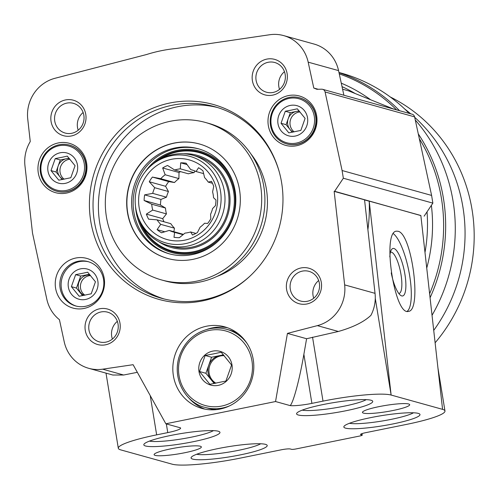 <?xml version="1.0" encoding="UTF-8"?>
<svg xmlns="http://www.w3.org/2000/svg" width="499" height="499" viewBox="0 0 499 499"><rect width="100%" height="100%" fill="white"/><g stroke="black" fill="none" stroke-linecap="round" stroke-linejoin="round"><path stroke-width="0.75" d="M435.116 342.794A158.326 150.904 -74.5 0 0 390.274 96.981M433.725 330.388A158.326 150.904 -74.5 0 0 414.688 117.296A158.326 150.904 105.5 0 1 433.725 330.388M410.714 113.816A158.326 150.904 -74.5 0 0 404.677 108.982A158.326 150.904 105.5 0 1 410.714 113.816M375.26 298.265L391.129 395.046L369.216 201.216A154.646 147.392 105.5 0 1 367.894 229.615M369.216 201.216L364.563 199.918M176.621 48.44A154.646 147.392 -74.5 0 0 146.481 54.547L55.015 78.281A36.82 35.092 -74.5 0 0 27.738 119.03L30.258 141.56A36.82 35.092 -74.5 0 0 24.95 165.699L32.51 233.12L46.806 299.163A36.82 35.092 -74.5 0 0 59.431 319.684L64.209 341.759A36.82 35.092 -74.5 0 0 88.71 368.312A36.82 35.092 -74.5 0 0 102.651 369.179L133.108 364.694L165.849 423.782L275.542 401.539L287.443 333.394L317.37 325.635A36.82 35.092 -74.5 0 0 344.647 284.885L334.162 191.373L334.617 191.285L343.349 178.237L342.089 170.527L325.086 91.972A3.68 3.512 -74.5 0 0 321.668 89.196L316.877 89.29L313.777 88.036L308.17 62.157A36.82 35.092 -74.5 0 0 283.669 35.604A36.82 35.092 -74.5 0 0 269.734 34.737L176.621 48.44M393.836 109.119L348.545 90.855L342.582 89.196M334.617 191.285L420.857 215.574M166.342 423.919L167.764 432.608A18.482 2.445 170.7 0 0 180.619 428.117A18.482 2.445 170.7 0 0 180.413 427.83L165.849 423.782M287.443 333.394L306.598 338.727L338.372 331.473C353.149 327.257 363.996 321.88 370.925 315.343A36.82 35.092 -74.5 0 0 375.036 293.337L364.551 199.825L334.162 191.373M432.034 315.299A165.693 157.921 -74.5 0 0 415.274 119.997M409.161 113.379A165.693 157.921 -74.5 0 0 341.185 73.079L338.964 72.461M301.009 267.957A18.413 17.546 -74.5 0 0 290.393 298.015A18.413 17.546 -74.5 0 0 320.464 291.921A18.413 17.546 -74.5 0 0 301.009 267.957M266.809 59.113A18.413 17.546 -74.5 0 0 256.193 89.178A18.413 17.546 -74.5 0 0 286.264 83.077A18.413 17.546 -74.5 0 0 266.809 59.113M65.475 99.943A18.413 17.546 -74.5 0 0 54.865 130.008A18.413 17.546 -74.5 0 0 84.936 123.908A18.413 17.546 -74.5 0 0 65.475 99.943M99.675 308.781A18.413 17.546 -74.5 0 0 89.065 338.846A18.413 17.546 -74.5 0 0 119.136 332.746A18.413 17.546 -74.5 0 0 99.675 308.781M288.385 95.602A25.63 24.426 -74.5 0 0 273.614 137.45A25.63 24.426 -74.5 0 0 315.474 128.96A25.63 24.426 -74.5 0 0 288.385 95.602M58.346 142.926A25.63 24.426 -74.5 0 0 43.575 184.773A25.63 24.426 -74.5 0 0 85.435 176.284A25.63 24.426 -74.5 0 0 58.346 142.926M75.761 258.033A25.773 24.563 -74.5 0 0 60.903 300.117A25.773 24.563 -74.5 0 0 103.006 291.578A25.773 24.563 -74.5 0 0 75.761 258.033M206.536 326.215A42.346 40.357 -74.5 0 0 172.885 366.247A42.346 40.357 -74.5 0 0 201.976 408.431A42.346 40.357 -74.5 0 0 252.201 378.454A42.346 40.357 -74.5 0 0 224.669 326.845A42.346 40.357 -74.5 0 0 206.536 326.215M169.984 102.981A101.185 96.438 -74.5 0 0 98.646 247.205A101.185 96.438 -74.5 0 0 249.475 276.602A101.185 96.438 -74.5 0 0 278.929 170.702A101.185 96.438 -74.5 0 0 169.984 102.981M279.078 171.251A99.413 94.754 -74.5 0 0 214.757 106.711A99.413 94.754 -74.5 0 0 172.199 105.245A99.413 94.754 -74.5 0 0 93.188 199.226A99.413 94.754 -74.5 0 0 161.489 298.277A99.413 94.754 -74.5 0 0 249.893 276.215M217.433 107.503A99.413 94.754 -74.5 0 0 177.569 106.742A99.413 94.754 -74.5 0 0 98.646 199.263A99.413 94.754 -74.5 0 0 164.183 298.982M161.607 279.964L164.826 280.862A81.742 77.906 -74.5 0 0 261.788 222.978A81.742 77.906 -74.5 0 0 208.626 123.353L205.407 122.455A81.742 77.906 -74.5 0 0 170.415 121.251A81.742 77.906 -74.5 0 0 105.445 198.521A81.742 77.906 -74.5 0 0 161.607 279.964A81.742 77.906 -74.5 0 0 258.563 222.086A81.742 77.906 -74.5 0 0 205.407 122.455M173.989 143.094A59.412 56.624 -74.5 0 0 126.771 199.257A59.412 56.624 -74.5 0 0 167.589 258.451A59.412 56.624 -74.5 0 0 238.06 216.379A59.412 56.624 -74.5 0 0 199.425 143.974A59.412 56.624 -74.5 0 0 173.989 143.094M199.531 144.005A59.412 56.624 -74.5 0 0 174.201 143.157A59.412 56.624 -74.5 0 0 126.989 199.257A59.412 56.624 -74.5 0 0 167.695 258.476M174.993 147.966A54.497 51.94 -74.5 0 0 131.68 199.475A54.497 51.94 -74.5 0 0 169.117 253.773A54.497 51.94 -74.5 0 0 233.757 215.188A54.497 51.94 -74.5 0 0 198.321 148.771A54.497 51.94 -74.5 0 0 174.993 147.966M141.092 223.789A50.998 48.603 -74.5 0 0 171.912 250.922A50.998 48.603 -74.5 0 0 232.403 214.807A50.998 48.603 -74.5 0 0 199.238 152.657A50.998 48.603 -74.5 0 0 177.407 151.902A50.998 48.603 -74.5 0 0 158.838 159.979M158.938 241.809A47.867 45.621 -74.5 0 0 228.211 213.641A47.867 45.621 -74.5 0 0 183.42 153.754M138.242 217.383L138.759 218.699A46.763 44.567 -74.5 0 0 167.758 245.371L171.731 246.475A46.763 44.567 -74.5 0 0 227.195 213.36A46.763 44.567 -74.5 0 0 196.787 156.368L192.814 155.264A46.763 44.567 -74.5 0 0 172.791 154.571A46.763 44.567 -74.5 0 0 154.21 163.129L153.093 163.996A44.922 42.814 -74.5 0 0 138.242 217.383A44.922 42.814 -74.5 0 0 191.242 242.009A44.922 42.814 -74.5 0 0 219.884 188.042A44.922 42.814 -74.5 0 0 170.939 155.775A44.922 42.814 -74.5 0 0 153.093 163.996M167.758 245.371A46.763 44.567 -74.5 0 0 223.221 212.256A46.763 44.567 -74.5 0 0 192.814 155.264M171.519 159.287A41.33 39.39 -74.5 0 0 147.692 226.777A41.33 39.39 -74.5 0 0 215.2 213.085A41.33 39.39 -74.5 0 0 171.519 159.287M146.357 214.115L152.7 210.079A32.404 30.882 -74.5 0 1 151.74 204.21L144.124 200.498A37.556 35.797 -74.5 0 1 144.629 194.872L152.713 193.363A32.404 30.882 -74.5 0 1 154.715 187.705L149.263 181.748A37.556 35.797 -74.5 0 1 152.395 177.07L160.747 178.692A32.404 30.882 -74.5 0 1 165.169 174.762L162.649 167.957A37.556 35.797 -74.5 0 1 167.57 165.475L174.65 169.984A32.404 30.882 -74.5 0 1 177.457 169.28A32.404 30.882 -74.5 0 1 180.307 168.837L180.694 162.817A37.556 35.797 -74.5 0 1 186.083 163.204L190.693 169.585A32.404 30.882 -74.5 0 1 191.329 169.754A32.404 30.882 -74.5 0 1 196.076 171.525L198.565 167.708A37.556 35.797 -74.5 0 1 202.981 170.858L204.578 177.594A32.404 30.882 -74.5 0 1 208.245 182.104L211.476 181.312A37.556 35.797 -74.5 0 1 213.734 186.383L212.593 191.866A32.404 30.882 -74.5 0 1 213.553 197.735L215.961 199.999A37.556 35.797 -74.5 0 1 215.456 205.625L212.58 208.582A32.404 30.882 -74.5 0 1 210.578 214.239L210.821 218.749A37.556 35.797 -74.5 0 1 207.69 223.427L204.546 223.253A32.404 30.882 -74.5 0 1 200.124 227.182L197.436 232.54A37.556 35.797 -74.5 0 1 192.514 235.017L190.643 231.96A32.404 30.882 -74.5 0 1 184.986 233.108L179.391 237.68A37.556 35.797 -74.5 0 1 174.001 237.293L174.6 232.359A32.404 30.882 -74.5 0 1 173.964 232.191A32.404 30.882 -74.5 0 1 169.217 230.419L161.52 232.79A37.556 35.797 -74.5 0 1 157.104 229.64L160.715 224.35A32.404 30.882 -74.5 0 1 157.048 219.841L148.608 219.18A37.556 35.797 -74.5 0 1 146.357 214.115L162.705 218.662A37.556 35.797 -74.5 0 0 163.978 221.768M195.895 233.42L190.643 231.96M212.455 183.276L208.245 182.104M203.661 173.633L196.076 171.525M191.959 169.941L190.693 169.585M187.1 164.595L180.694 162.817M194.972 171.032L194.055 172.66L180.307 168.837M194.055 172.66A32.404 30.882 -74.5 0 0 188.391 173.808L174.65 169.984M180.538 171.625A37.556 35.797 -74.5 0 0 178.998 172.504L162.649 167.957M178.998 172.504L178.916 178.586L165.169 174.762M178.916 178.586A32.404 30.882 -74.5 0 0 174.494 182.515L160.747 178.692M174.494 182.515L168.743 181.617L152.395 177.07M168.743 181.617A37.556 35.797 -74.5 0 0 165.612 186.295L149.263 181.748M165.612 186.295L168.456 191.529L154.715 187.705M168.456 191.529A32.404 30.882 -74.5 0 0 166.46 197.186L152.713 193.363M166.46 197.186L160.977 199.419L144.629 194.872M160.977 199.419A37.556 35.797 -74.5 0 0 160.472 205.045L144.124 200.498M160.472 205.045L165.487 208.027L151.74 204.21M165.487 208.027A32.404 30.882 -74.5 0 0 166.448 213.903L152.7 210.079M166.448 213.903L162.705 218.662M160.715 224.35L174.457 228.174A32.404 30.882 -74.5 0 1 170.795 223.664L157.048 219.841M164.813 231.786L157.104 229.64M174.457 228.174L173.864 231.711M183.383 234.436A32.404 30.882 -74.5 0 1 182.965 234.237L169.217 230.419M183.052 234.711L174.6 232.359M343.892 95.228L338.559 70.609A36.82 35.092 -74.5 0 0 314.058 44.049L283.669 35.604M318.181 89.265L313.777 88.036M306.598 338.727L303.872 354.346L311.9 403.379L323.009 401.121A55.158 7.292 170.7 0 1 391.11 395.046L442.576 409.355L420.844 215.487L369.397 201.178M303.872 354.346C299.481 379.708 293.356 402.637 290.168 405.606L275.542 401.539M240.387 454.87A38.579 5.102 -9.3 0 1 191.292 457.252A38.579 5.102 -9.3 0 1 228.311 446.705A38.579 5.102 -9.3 0 1 266.759 444.89A38.579 5.102 -9.3 0 1 240.387 454.87M345.919 410.752A38.579 5.102 -9.3 0 1 296.824 413.128A38.579 5.102 -9.3 0 1 333.843 402.587A38.579 5.102 -9.3 0 1 372.291 400.772A38.579 5.102 -9.3 0 1 345.919 410.752M393.168 423.888A38.579 5.102 -9.3 0 1 344.073 426.265A38.579 5.102 -9.3 0 1 381.093 415.723A38.579 5.102 -9.3 0 1 419.534 413.908A38.579 5.102 -9.3 0 1 393.168 423.888M193.138 441.734A38.579 5.102 -9.3 0 1 144.049 444.11A38.579 5.102 -9.3 0 1 181.062 433.569A38.579 5.102 -9.3 0 1 219.51 431.754A38.579 5.102 -9.3 0 1 193.138 441.734M379.09 406.616A23.933 3.162 170.7 0 0 362.449 412.424A23.933 3.162 170.7 0 0 393.05 410.496A23.933 3.162 170.7 0 0 409.691 404.689A23.933 3.162 170.7 0 0 379.09 406.616M170.752 448.863A23.933 3.162 170.7 0 0 154.116 454.676A23.933 3.162 170.7 0 0 184.711 452.749A23.933 3.162 170.7 0 0 201.353 446.936A23.933 3.162 170.7 0 0 170.752 448.863M290.168 405.606A18.482 2.445 170.7 0 0 311.9 403.379M167.764 432.608L156.655 434.86A55.158 7.292 170.7 0 0 118.307 448.245A55.158 7.292 170.7 0 0 120.727 449.88L172.174 464.189A55.158 7.292 170.7 0 0 240.275 458.113L281.243 449.805A7.366 0.973 170.7 0 1 290.337 448.994L291.553 449.331A3.68 0.487 170.7 0 0 296.1 448.925L359.673 436.032A3.68 0.487 170.7 0 0 362.237 435.14A3.68 0.487 170.7 0 0 362.074 435.028L360.858 434.691A7.366 0.973 170.7 0 1 360.54 434.473A7.366 0.973 170.7 0 1 365.655 432.683L406.629 424.375A55.158 7.292 170.7 0 0 444.977 410.989A55.158 7.292 170.7 0 0 442.557 409.355L442.576 409.355M137.337 372.323L123.646 375.017L112.811 375.023L88.71 368.312M397.928 231.249C411.856 233.114 422.085 310.752 408.481 311.37C394.534 316.198 381.816 232.129 396.343 231.174L397.928 231.249M424.131 216.173L432.864 203.13L431.604 195.421L414.594 116.866A3.68 3.512 -74.5 0 0 412.149 114.209L322.635 89.321M431.604 195.421L342.089 170.527M432.864 203.13L343.349 178.237M212.686 351.134A17.49 16.667 -74.5 0 0 202.606 379.695A17.49 16.667 -74.5 0 0 231.174 373.901A17.49 16.667 -74.5 0 0 212.686 351.134M213.422 353.916L205.164 355.475L199.506 371.506L209.879 384.286L225.922 381.036L231.58 365.006L221.2 352.225L213.422 353.916M229.777 405.768A40.5 38.604 -74.5 0 1 205.176 407.415L208.376 408.301A40.5 38.604 -74.5 0 0 216.56 409.61M237.761 333.363A40.5 38.604 -74.5 0 0 230.076 330.257L226.877 329.371A40.5 38.604 -74.5 0 0 209.536 328.772M227.588 327.781A42.346 40.357 -74.5 0 0 212.443 327.862A42.346 40.357 -74.5 0 0 207.235 329.29M188.31 397.335A42.346 40.357 -74.5 0 0 204.964 409.136M223.446 354.839L211.557 357.253L205.894 373.283L214.19 383.5M223.964 355.456A14.727 14.034 -74.5 0 0 219.572 355.625A14.727 14.034 -74.5 0 0 208.725 365.268A14.727 14.034 -74.5 0 0 211.083 379.677A14.727 14.034 -74.5 0 0 215.493 383.251M211.557 357.253L205.164 355.475M205.894 373.283L199.506 371.506M224.151 355.675A14.727 14.034 -74.5 0 0 220.645 355.924A14.727 14.034 -74.5 0 0 209.15 368.05A14.727 14.034 -74.5 0 0 215.886 383.176M80.607 268.83A15.65 14.914 -74.5 0 0 71.588 294.385A15.65 14.914 -74.5 0 0 97.143 289.202A15.65 14.914 -74.5 0 0 80.607 268.83M81.83 273.471L75.636 274.637L71.388 286.663L79.173 296.25L91.205 293.811L95.446 281.785L87.662 272.198L81.83 273.471M88.635 261.8A23.01 21.931 -74.5 0 0 79.428 261.626A23.01 21.931 -74.5 0 0 61.159 283.033A23.01 21.931 -74.5 0 0 76.31 306.124M78.15 261.27A23.01 21.931 -74.5 0 0 59.861 283.027A23.01 21.931 -74.5 0 0 75.667 305.956A23.01 21.931 -74.5 0 0 102.969 289.657A23.01 21.931 -74.5 0 0 87.999 261.613A23.01 21.931 -74.5 0 0 78.15 261.27M89.44 274.275L80.701 276.047L75.636 274.637M80.701 276.047L76.453 288.073L71.388 286.663M76.453 288.073L82.585 295.626M90.126 275.086A10.679 10.18 -74.5 0 0 86.77 275.186A10.679 10.18 -74.5 0 0 78.368 284.411A10.679 10.18 -74.5 0 0 84.063 295.339M90.544 275.591A10.679 10.18 -74.5 0 0 88.916 275.785A10.679 10.18 -74.5 0 0 80.651 284.224A10.679 10.18 -74.5 0 0 84.886 295.177M60.217 152.763A15.65 14.914 -74.5 0 0 51.197 178.311A15.65 14.914 -74.5 0 0 76.752 173.128A15.65 14.914 -74.5 0 0 60.217 152.763M61.439 157.397L55.246 158.57L50.998 170.589L58.782 180.176L70.814 177.738L75.056 165.712L67.271 156.125L61.439 157.397M59.063 145.739A22.829 21.756 -74.5 0 0 45.908 183.014A22.829 21.756 -74.5 0 0 83.196 175.455A22.829 21.756 -74.5 0 0 59.063 145.739M59.213 144.747A23.933 22.811 -74.5 0 0 40.188 167.371A23.933 22.811 -74.5 0 0 56.63 191.217A23.933 22.811 -74.5 0 0 85.017 174.27A23.933 22.811 -74.5 0 0 69.455 145.097A23.933 22.811 -74.5 0 0 59.213 144.747M56.767 191.254A23.933 22.811 -74.5 0 0 56.898 191.292A23.933 22.811 -74.5 0 0 85.292 174.344A23.933 22.811 -74.5 0 0 69.723 145.172A23.933 22.811 -74.5 0 0 69.592 145.134M290.25 105.439A15.65 14.914 -74.5 0 0 281.23 130.994A15.65 14.914 -74.5 0 0 306.791 125.81A15.65 14.914 -74.5 0 0 290.25 105.439M291.478 110.079L285.278 111.246L281.037 123.272L288.821 132.859L300.847 130.42L305.095 118.394L297.31 108.807L291.478 110.079M289.102 98.415A22.829 21.756 -74.5 0 0 275.941 135.697A22.829 21.756 -74.5 0 0 313.229 128.131A22.829 21.756 -74.5 0 0 289.102 98.415M289.245 97.424A23.933 22.811 -74.5 0 0 270.227 120.047A23.933 22.811 -74.5 0 0 286.669 143.893A23.933 22.811 -74.5 0 0 315.056 126.946A23.933 22.811 -74.5 0 0 299.494 97.779A23.933 22.811 -74.5 0 0 289.245 97.424M286.8 143.93A23.933 22.811 -74.5 0 0 286.937 143.968A23.933 22.811 -74.5 0 0 315.324 127.02A23.933 22.811 -74.5 0 0 299.762 97.854A23.933 22.811 -74.5 0 0 299.625 97.816M69.049 158.202L60.304 159.973L56.063 171.999L62.194 179.553M69.386 158.601A11.047 10.529 -74.5 0 0 66.323 158.757A11.047 10.529 -74.5 0 0 58.183 165.986A11.047 10.529 -74.5 0 0 59.955 176.789A11.047 10.529 -74.5 0 0 63.086 179.384M60.304 159.973L55.246 158.57M56.063 171.999L50.998 170.589M69.935 159.256A11.047 10.529 -74.5 0 0 68.737 159.424A11.047 10.529 -74.5 0 0 60.242 167.889A11.047 10.529 -74.5 0 0 64.134 179.178M299.088 110.884L290.343 112.655L286.095 124.681L292.233 132.235M299.425 111.283A11.047 10.529 -74.5 0 0 296.356 111.433A11.047 10.529 -74.5 0 0 288.222 118.668A11.047 10.529 -74.5 0 0 289.988 129.472A11.047 10.529 -74.5 0 0 293.119 132.06M290.343 112.655L285.278 111.246M286.095 124.681L281.037 123.272M299.974 111.938A11.047 10.529 -74.5 0 0 298.776 112.107A11.047 10.529 -74.5 0 0 290.281 120.565A11.047 10.529 -74.5 0 0 294.173 131.861M117.334 321.35A15.419 14.696 -74.5 0 0 112.412 339.046M101.023 311.95A15.419 14.696 -74.5 0 0 88.772 326.527A15.419 14.696 -74.5 0 0 99.363 341.89A15.419 14.696 -74.5 0 0 117.658 330.974A15.419 14.696 -74.5 0 0 107.628 312.174A15.419 14.696 -74.5 0 0 101.023 311.95M83.133 112.512A15.419 14.696 -74.5 0 0 78.212 130.202M66.829 103.112A15.419 14.696 -74.5 0 0 54.572 117.689A15.419 14.696 -74.5 0 0 65.163 133.052A15.419 14.696 -74.5 0 0 83.458 122.13A15.419 14.696 -74.5 0 0 73.428 103.337A15.419 14.696 -74.5 0 0 66.829 103.112M284.467 71.681A15.419 14.696 -74.5 0 0 279.546 89.377M268.156 62.281A15.419 14.696 -74.5 0 0 255.906 76.858A15.419 14.696 -74.5 0 0 266.497 92.221A15.419 14.696 -74.5 0 0 284.786 81.306A15.419 14.696 -74.5 0 0 274.762 62.506A15.419 14.696 -74.5 0 0 268.156 62.281M318.661 280.525A15.419 14.696 -74.5 0 0 313.746 298.215M302.357 271.119A15.419 14.696 -74.5 0 0 290.1 285.696A15.419 14.696 -74.5 0 0 300.697 301.059A15.419 14.696 -74.5 0 0 318.986 290.144A15.419 14.696 -74.5 0 0 308.962 271.35A15.419 14.696 -74.5 0 0 302.357 271.119M213.447 430.637A34.3 4.535 -9.3 0 1 191.204 437.199A34.3 4.535 -9.3 0 1 149.438 441.116M413.471 412.792A34.3 4.535 -9.3 0 1 391.235 419.353A34.3 4.535 -9.3 0 1 349.462 423.271M366.222 399.655A34.3 4.535 -9.3 0 1 343.986 406.217A34.3 4.535 -9.3 0 1 302.219 410.134M260.69 443.773A34.3 4.535 -9.3 0 1 238.453 450.341A34.3 4.535 -9.3 0 1 196.687 454.258M407.109 311.351A40.5 11.028 78.5 0 0 409.311 273.602A40.5 11.028 78.5 0 0 393.337 233.638M398.813 293.487A21.07 5.739 78.5 0 0 399.038 293.456A21.07 5.739 78.5 0 0 400.747 273.09A21.07 5.739 78.5 0 0 391.478 252.195A21.07 5.739 78.5 0 0 390.661 252.157A21.07 5.739 78.5 0 0 390.443 252.22M391.235 272.891A24.22 6.593 78.5 0 0 400.61 295.346A24.22 6.593 78.5 0 0 405.157 275.928A24.22 6.593 78.5 0 0 393.942 248.508A24.22 6.593 78.5 0 0 391.378 249.806A24.22 6.593 78.5 0 0 389.819 256.898M424.992 252.457A154.646 147.392 -74.5 0 0 427.032 211.838M355.194 93.538A154.646 147.392 -74.5 0 0 342.027 86.626M430.069 297.766A165.693 157.921 -74.5 0 0 418.281 133.888M399.543 110.709A165.693 157.921 -74.5 0 0 339.008 72.686M429.614 293.711A164.701 156.973 -74.5 0 0 419.328 138.716M396.555 109.874A164.701 156.973 -74.5 0 0 339.27 73.889M426.739 268.05A157.116 149.744 -74.5 0 0 431.379 205.345M370.62 99.756A157.116 149.744 -74.5 0 0 341.279 83.177M216.878 276.477A77.326 73.696 -74.5 0 0 250.941 153.979M199.089 148.989A54.497 51.94 -74.5 0 0 176.527 148.39A54.497 51.94 -74.5 0 0 133.239 199.488A54.497 51.94 -74.5 0 0 169.891 253.979M233.183 182.865A52.651 50.181 -74.5 0 0 177.357 150.342A52.651 50.181 -74.5 0 0 145.29 171.706M135.547 206.754A52.651 50.181 -74.5 0 0 165.157 250.236A52.651 50.181 -74.5 0 0 216.585 242.57M138.273 217.452A51.734 49.307 -74.5 0 0 197.772 251.552A51.734 49.307 -74.5 0 0 234.224 190.032A51.734 49.307 -74.5 0 0 177.507 151.241A51.734 49.307 -74.5 0 0 153.149 163.946M338.559 70.609L308.17 62.157M375.036 293.337L344.647 284.885M338.372 331.473L317.37 325.635M123.646 375.017L102.651 369.179M361.85 433.675L362.074 435.028M360.771 434.161L360.858 434.691M150.224 395.576L156.655 434.86M312.542 337.181L323.009 401.121M414.594 116.866L325.086 91.972M209.299 330.425A38.66 36.845 -74.5 0 0 187.013 393.555A38.66 36.845 -74.5 0 0 250.161 380.749A38.66 36.845 -74.5 0 0 209.299 330.425M247.099 343.48A40.5 38.604 -74.5 0 0 226.877 329.371C221.151 327.793 215.343 327.594 209.468 328.766C194.367 332.44 184.218 341.884 179.022 357.097C171.874 380.955 187.343 403.635 205.176 407.415M361.987 433.625L362.237 435.14M437.954 368.087L444.977 410.989M106.006 373.127L118.307 448.245"/></g></svg>
